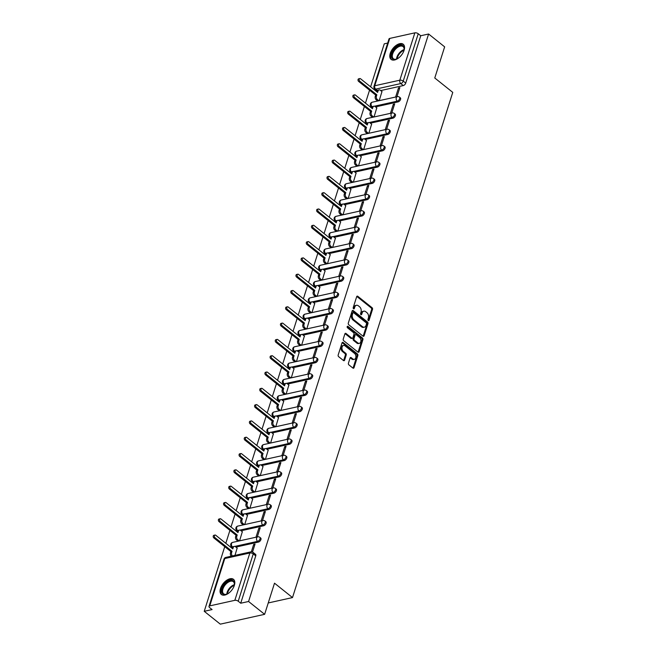 <?xml version="1.0" encoding="UTF-8"?>
<svg xmlns="http://www.w3.org/2000/svg" width="657" height="657" viewBox="0 0 657 657"><rect width="100%" height="100%" fill="white"/><g stroke="black" fill="none" stroke-linecap="round" stroke-linejoin="round"><path stroke-width="0.99" d="M368.273 320.534A0.854 0.583 77.5 0 0 369.062 320.263L372.519 309.357A1.224 0.838 77.5 0 0 372.051 307.698L357.794 296.299A1.224 0.838 77.5 0 0 356.677 296.693L353.22 307.591A0.854 0.583 77.5 0 0 354.328 308.478L354.78 307.065A3.909 2.669 77.5 0 1 356.464 305.283A3.909 2.669 77.5 0 1 358.352 305.809L359.543 306.762A3.909 2.669 77.5 0 1 361.03 312.075L360.586 313.479A0.854 0.583 77.5 0 0 361.695 314.366L362.138 312.962A3.909 2.669 77.5 0 1 363.83 311.172A3.909 2.669 77.5 0 1 365.719 311.705L366.902 312.65A3.909 2.669 77.5 0 1 368.396 317.963L367.953 319.376A0.854 0.583 77.5 0 0 368.273 320.534M404.088 50.293A9.699 5.404 -51.3 0 0 403.226 44.249A9.699 5.404 -51.3 0 0 396.245 45.317A9.699 5.404 -51.3 0 0 390.25 53.357A9.699 5.404 -51.3 0 0 391.112 59.401A9.699 5.404 -51.3 0 0 398.093 58.333A9.699 5.404 -51.3 0 0 404.088 50.293M234.352 585.379A9.699 5.404 -51.3 0 0 233.49 579.334A9.699 5.404 -51.3 0 0 226.509 580.402A9.699 5.404 -51.3 0 0 220.514 588.442A9.699 5.404 -51.3 0 0 221.368 594.486A9.699 5.404 -51.3 0 0 228.357 593.419A9.699 5.404 -51.3 0 0 234.352 585.379M348.432 363.214A1.224 0.838 77.5 0 0 348.9 364.873L352.899 368.068A1.224 0.838 77.5 0 0 354.016 367.674L357.86 355.577A1.224 0.838 77.5 0 0 357.392 353.909L343.135 342.511A1.224 0.838 77.5 0 0 342.018 342.905L338.174 355.01A1.224 0.838 77.5 0 0 338.642 356.669L343.471 360.529A1.224 0.838 77.5 0 0 344.597 360.143L346.239 354.961A1.224 0.838 77.5 0 0 345.771 353.302L343.373 351.388A3.269 2.234 77.5 0 1 341.952 347.996A3.269 2.234 77.5 0 1 343.537 345.451A3.269 2.234 77.5 0 1 345.114 345.894L354.501 353.4A3.269 2.234 77.5 0 1 355.922 356.792A3.269 2.234 77.5 0 1 354.337 359.338A3.269 2.234 77.5 0 1 352.76 358.886L351.191 357.638A1.224 0.838 77.5 0 0 350.074 358.032L348.432 363.214M428.594 34.008L444.649 46.852L434.77 77.994L452.763 92.382L292.505 597.574L274.511 583.186L264.631 614.328L248.576 601.492L428.594 34.008L420.743 35.749L418.238 33.745L403.226 81.09A2.488 1.388 128.7 0 1 400.786 83.57L375.697 89.13A2.488 1.388 128.7 0 1 374.802 88.982L377.093 90.822M363.017 336.17A1.224 0.838 77.5 0 0 364.134 335.776L367.977 323.671A1.224 0.838 77.5 0 0 367.509 322.012L353.252 310.613A1.224 0.838 77.5 0 0 352.136 310.999L348.3 323.104A1.224 0.838 77.5 0 0 348.768 324.763L363.017 336.17M362.919 339.62L359.075 351.725A1.224 0.838 77.5 0 1 357.958 352.119L343.701 340.72A1.224 0.838 77.5 0 1 343.241 339.061L344.884 333.879A1.224 0.838 77.5 0 1 346.001 333.485L351.782 338.109A1.224 0.838 77.5 0 0 352.899 337.714L353.983 334.282A1.224 0.838 77.5 0 0 353.523 332.623L347.504 327.81A0.854 0.583 77.5 0 1 347.955 326.373L362.45 337.961A1.224 0.838 77.5 0 1 362.919 339.62L362.032 339.817L358.188 351.922L359.075 351.725M264.631 614.328L220.3 624.15L204.237 611.306L224.751 546.649M387.696 43.066L384.255 43.83L370.622 86.814M369.554 90.165L365.448 103.124M364.389 106.467L360.274 119.426M359.215 122.769L355.1 135.728M354.041 139.07L349.935 152.03M348.875 155.372L344.761 168.332M343.701 171.674L339.587 184.642M338.527 187.984L334.413 200.943M333.354 204.286L329.247 217.245M328.188 220.588L324.073 233.547M323.014 236.89L318.9 249.849M317.84 253.191L313.726 266.151M312.666 269.493L308.56 282.461M307.501 285.803L303.386 298.763M302.327 302.105L298.212 315.064M297.153 318.407L293.047 331.366M291.979 334.709L287.873 347.668M286.813 351.01L282.699 363.97M281.639 367.312L277.525 380.28M276.466 383.622L272.359 396.582M271.3 399.924L267.185 412.883M266.126 416.226L262.012 429.185M260.952 432.528L256.838 445.487M255.778 448.83L251.672 461.789M250.613 465.131L246.498 478.099M245.439 481.441L241.324 494.401M240.265 497.743L236.15 510.703M235.091 514.045L230.985 527.004M229.925 530.347L225.811 543.306M248.576 601.492L240.725 603.225L238.228 601.229A2.488 1.174 -162.4 0 0 234.836 600.326L209.747 605.885A2.488 1.174 -162.4 0 0 208.992 606.427A2.488 1.174 -162.4 0 0 209.583 607.569L212.088 609.573L204.237 611.306M420.743 35.749L405.722 83.094A2.488 1.388 128.7 0 1 403.291 85.574L380.715 90.576M389.757 38.41L374.745 85.755A2.488 1.174 -162.4 0 0 373.989 86.289L389.001 38.944A2.488 1.174 17.6 0 1 389.757 38.41L414.854 32.85A2.488 1.174 17.6 0 1 418.238 33.745M391.769 113.045L394.668 103.905L393.338 104.2L394.331 104.989M374.038 116.971L376.781 107.863M386.603 129.347L389.502 120.206L388.172 120.502L389.158 121.29M368.864 133.272L371.616 124.165M381.43 145.649L384.329 136.508L382.998 136.804L383.984 137.592M363.691 149.574L366.442 140.475M376.256 161.951L379.155 152.81L377.824 153.106L378.81 153.894M358.525 165.876L361.268 156.777M371.082 178.252L373.981 169.112L372.65 169.407L373.644 170.196M353.351 182.186L356.094 173.078M365.916 194.554L368.815 185.422L367.485 185.717L368.47 186.506M348.177 198.488L350.928 189.38M360.742 210.864L363.641 201.724L362.311 202.019L363.296 202.808M343.011 214.79L345.754 205.682M355.568 227.166L358.467 218.025L357.137 218.321L358.122 219.11M337.838 231.092L340.581 221.984M350.403 243.468L353.302 234.327L351.971 234.623L352.957 235.411M332.664 247.393L335.407 238.294M345.229 259.77L348.128 250.629L346.797 250.925L347.783 251.713M327.49 263.703L330.241 254.596M340.055 276.071L342.954 266.939L341.624 267.227L342.609 268.015M322.324 280.005L325.067 270.898M334.881 292.381L337.78 283.241L336.45 283.537L337.435 284.325M317.15 296.307L319.893 287.199M329.715 308.683L332.614 299.543L331.284 299.838L332.27 300.627M311.976 312.609L314.728 303.501M324.542 324.985L327.441 315.845L326.11 316.14L327.096 316.929M306.803 328.911L309.554 319.811M319.368 341.287L322.267 332.146L320.936 332.442L321.922 333.23M301.637 345.212L304.38 336.113M314.194 357.589L317.093 348.448L315.762 348.744L316.756 349.532M296.463 361.522L299.206 352.415M309.028 373.89L311.927 364.758L310.597 365.046L311.582 365.834M291.289 377.824L294.04 368.717M303.854 390.201L306.753 381.06L305.423 381.356L306.408 382.144M286.115 394.126L288.866 385.018M298.68 406.502L301.579 397.362L300.249 397.657L301.235 398.446M280.95 410.428L283.693 401.32M293.507 422.804L296.406 413.664L295.075 413.959L296.069 414.748M275.776 426.73L278.519 417.63M288.341 439.106L291.24 429.965L289.909 430.261L290.895 431.049M270.602 443.032L273.353 433.932M283.167 455.408L286.066 446.267L284.736 446.563L285.721 447.351M265.436 459.342L268.179 450.234M277.993 471.71L280.892 462.577L279.562 462.865L280.547 463.661M260.262 475.643L263.005 466.536M272.827 488.02L275.726 478.879L274.396 479.175L275.382 479.963M255.088 491.945L257.831 482.838M267.654 504.321L270.553 495.181L269.222 495.477L270.208 496.265M249.915 508.247L252.666 499.139M262.48 520.623L265.379 511.483L264.048 511.778L265.034 512.567M244.749 524.549L247.492 515.449M257.306 536.925L260.205 527.785L258.874 528.08L259.86 528.869M239.575 540.851L242.318 531.751M252.518 552.02L255.039 544.086L253.709 544.382L254.694 545.17M234.968 555.387L237.152 548.053M258.48 542.066L257.593 541.352A2.488 1.388 128.7 0 0 259.753 539.512A2.488 1.388 128.7 0 0 259.811 537.319L260.698 538.034A2.488 1.388 -51.3 0 1 260.64 540.218A2.488 1.388 -51.3 0 1 258.48 542.066L235.912 547.067M263.654 525.764L262.767 525.05A2.488 1.388 128.7 0 0 264.927 523.21A2.488 1.388 128.7 0 0 264.985 521.017L265.871 521.724A2.488 1.388 -51.3 0 1 265.814 523.916A2.488 1.388 -51.3 0 1 263.654 525.764L241.086 530.757M268.828 509.454L267.941 508.748A2.488 1.388 128.7 0 0 270.093 506.908A2.488 1.388 128.7 0 0 270.15 504.716L271.045 505.422A2.488 1.388 -51.3 0 1 270.98 507.615A2.488 1.388 -51.3 0 1 268.828 509.454L246.252 514.456M273.994 493.152L273.107 492.446A2.488 1.388 128.7 0 0 275.267 490.598A2.488 1.388 128.7 0 0 275.324 488.414L276.211 489.12A2.488 1.388 -51.3 0 1 276.154 491.313A2.488 1.388 -51.3 0 1 273.994 493.152L251.426 498.154M279.168 476.851L278.281 476.144A2.488 1.388 128.7 0 0 280.44 474.297A2.488 1.388 128.7 0 0 280.498 472.112L281.385 472.818A2.488 1.388 -51.3 0 1 281.327 475.011A2.488 1.388 -51.3 0 1 279.168 476.851L256.6 481.852M284.341 460.549L283.454 459.834A2.488 1.388 128.7 0 0 285.614 457.995A2.488 1.388 128.7 0 0 285.672 455.802L286.559 456.516A2.488 1.388 -51.3 0 1 286.501 458.701A2.488 1.388 -51.3 0 1 284.341 460.549L261.773 465.55M289.515 444.247L288.62 443.532A2.488 1.388 128.7 0 0 290.78 441.693A2.488 1.388 128.7 0 0 290.837 439.5L291.724 440.215A2.488 1.388 -51.3 0 1 291.667 442.399A2.488 1.388 -51.3 0 1 289.515 444.247L266.939 449.24M294.681 427.945L293.794 427.231A2.488 1.388 128.7 0 0 295.954 425.391A2.488 1.388 128.7 0 0 296.011 423.198L296.898 423.905A2.488 1.388 -51.3 0 1 296.841 426.097A2.488 1.388 -51.3 0 1 294.681 427.945L272.113 432.938M299.855 411.635L298.968 410.929A2.488 1.388 128.7 0 0 301.128 409.089A2.488 1.388 128.7 0 0 301.185 406.897L302.072 407.603A2.488 1.388 -51.3 0 1 302.015 409.796A2.488 1.388 -51.3 0 1 299.855 411.635L277.287 416.637M305.029 395.333L304.142 394.627A2.488 1.388 128.7 0 0 306.302 392.779A2.488 1.388 128.7 0 0 306.359 390.595L307.246 391.301A2.488 1.388 -51.3 0 1 307.189 393.494A2.488 1.388 -51.3 0 1 305.029 395.333L282.461 400.335M310.194 379.032L309.307 378.325A2.488 1.388 128.7 0 0 311.467 376.477A2.488 1.388 128.7 0 0 311.525 374.285L312.412 374.999A2.488 1.388 -51.3 0 1 312.354 377.192A2.488 1.388 -51.3 0 1 310.194 379.032L287.626 384.033M315.368 362.73L314.481 362.015A2.488 1.388 128.7 0 0 316.641 360.176A2.488 1.388 128.7 0 0 316.699 357.983L317.586 358.697A2.488 1.388 -51.3 0 1 317.528 360.882A2.488 1.388 -51.3 0 1 315.368 362.73L292.8 367.731M320.542 346.428L319.655 345.713A2.488 1.388 128.7 0 0 321.815 343.874A2.488 1.388 128.7 0 0 321.873 341.681L322.759 342.396A2.488 1.388 -51.3 0 1 322.702 344.58A2.488 1.388 -51.3 0 1 320.542 346.428L297.974 351.421M325.716 330.118L324.829 329.412A2.488 1.388 128.7 0 0 326.981 327.572A2.488 1.388 128.7 0 0 327.046 325.379L327.933 326.086A2.488 1.388 -51.3 0 1 327.876 328.278A2.488 1.388 -51.3 0 1 325.716 330.118L303.14 335.119M330.882 313.816L329.995 313.11A2.488 1.388 128.7 0 0 332.155 311.262A2.488 1.388 128.7 0 0 332.212 309.077L333.099 309.784A2.488 1.388 -51.3 0 1 333.042 311.976A2.488 1.388 -51.3 0 1 330.882 313.816L308.314 318.817M336.055 297.514L335.169 296.808A2.488 1.388 128.7 0 0 337.328 294.96A2.488 1.388 128.7 0 0 337.386 292.776L338.273 293.482A2.488 1.388 -51.3 0 1 338.215 295.675A2.488 1.388 -51.3 0 1 336.055 297.514L313.488 302.516M341.229 281.212L340.342 280.506A2.488 1.388 128.7 0 0 342.502 278.658A2.488 1.388 128.7 0 0 342.56 276.466L343.447 277.18A2.488 1.388 -51.3 0 1 343.389 279.373A2.488 1.388 -51.3 0 1 341.229 281.212L318.661 286.214M346.403 264.911L345.516 264.196A2.488 1.388 128.7 0 0 347.668 262.357A2.488 1.388 128.7 0 0 347.725 260.164L348.621 260.878A2.488 1.388 -51.3 0 1 348.555 263.063A2.488 1.388 -51.3 0 1 346.403 264.911L323.827 269.912M351.569 248.609L350.682 247.894A2.488 1.388 128.7 0 0 352.842 246.055A2.488 1.388 128.7 0 0 352.899 243.862L353.786 244.576A2.488 1.388 -51.3 0 1 353.729 246.761A2.488 1.388 -51.3 0 1 351.569 248.609L329.001 253.602M356.743 232.299L355.856 231.593A2.488 1.388 128.7 0 0 358.016 229.753A2.488 1.388 128.7 0 0 358.073 227.56L358.96 228.266A2.488 1.388 -51.3 0 1 358.903 230.459A2.488 1.388 -51.3 0 1 356.743 232.299L334.175 237.3M361.917 215.997L361.03 215.291A2.488 1.388 128.7 0 0 363.19 213.443A2.488 1.388 128.7 0 0 363.247 211.258L364.134 211.965A2.488 1.388 -51.3 0 1 364.077 214.157A2.488 1.388 -51.3 0 1 361.917 215.997L339.349 220.998M367.091 199.695L366.195 198.989A2.488 1.388 128.7 0 0 368.355 197.141A2.488 1.388 128.7 0 0 368.413 194.957L369.3 195.663A2.488 1.388 -51.3 0 1 369.242 197.856A2.488 1.388 -51.3 0 1 367.091 199.695L344.514 204.697M372.256 183.393L371.369 182.679A2.488 1.388 128.7 0 0 373.529 180.839A2.488 1.388 128.7 0 0 373.587 178.647L374.474 179.361A2.488 1.388 -51.3 0 1 374.416 181.554A2.488 1.388 -51.3 0 1 372.256 183.393L349.688 188.395M377.43 167.092L376.543 166.377A2.488 1.388 128.7 0 0 378.703 164.537A2.488 1.388 128.7 0 0 378.76 162.345L379.647 163.059A2.488 1.388 -51.3 0 1 379.59 165.244A2.488 1.388 -51.3 0 1 377.43 167.092L354.862 172.093M382.604 150.79L381.717 150.075A2.488 1.388 128.7 0 0 383.877 148.236A2.488 1.388 128.7 0 0 383.934 146.043L384.821 146.749A2.488 1.388 -51.3 0 1 384.764 148.942A2.488 1.388 -51.3 0 1 382.604 150.79L360.036 155.783M387.778 134.48L386.883 133.773A2.488 1.388 128.7 0 0 389.043 131.934A2.488 1.388 128.7 0 0 389.1 129.741L389.987 130.447A2.488 1.388 -51.3 0 1 389.93 132.64A2.488 1.388 -51.3 0 1 387.778 134.48L365.202 139.481M392.943 118.178L392.057 117.472A2.488 1.388 128.7 0 0 394.216 115.624A2.488 1.388 128.7 0 0 394.274 113.439L395.161 114.146A2.488 1.388 -51.3 0 1 395.103 116.338A2.488 1.388 -51.3 0 1 392.943 118.178L370.376 123.179M398.117 101.876L397.23 101.17A2.488 1.388 128.7 0 0 399.39 99.322A2.488 1.388 128.7 0 0 399.448 97.137L400.335 97.844A2.488 1.388 -51.3 0 1 400.277 100.036A2.488 1.388 -51.3 0 1 398.117 101.876L375.549 106.877M292.505 597.574L268.245 602.954M396.943 96.735L399.842 87.603L398.512 87.89L399.497 88.687M379.212 100.669L381.955 91.561M398.512 87.89L395.613 97.031M240.725 603.225L255.745 555.888A2.488 1.388 -51.3 0 0 255.524 554.336L253.027 552.332A2.488 1.388 128.7 0 1 253.249 553.884L238.228 601.229M393.338 104.2L390.439 113.333M388.172 120.502L385.273 129.643M382.998 136.804L380.099 145.944M377.824 153.106L374.925 162.246M372.65 169.407L369.751 178.548M367.485 185.717L364.586 194.85M362.311 202.019L359.412 211.16M357.137 218.321L354.238 227.462M351.971 234.623L349.072 243.763M346.797 250.925L343.898 260.065M341.624 267.227L338.725 276.367M336.45 283.537L333.551 292.669M331.284 299.838L328.385 308.979M326.11 316.14L323.211 325.281M320.936 332.442L318.037 341.583M315.762 348.744L312.863 357.884M310.597 365.046L307.698 374.186M305.423 381.356L302.524 390.488M300.249 397.657L297.35 406.798M295.075 413.959L292.176 423.1M289.909 430.261L287.01 439.402M284.736 446.563L281.837 455.703M279.562 462.865L276.663 472.005M274.396 479.175L271.497 488.307M269.222 495.477L266.323 504.617M264.048 511.778L261.149 520.919M258.874 528.08L255.975 537.221M253.709 544.382L251.36 551.79M363.83 311.172L362.943 311.369A3.909 2.669 77.5 0 0 361.251 313.151L362.138 312.962M360.816 314.547L361.251 313.151M356.464 305.283L355.577 305.48A3.909 2.669 77.5 0 0 353.893 307.262L354.78 307.065M354.328 308.478L353.458 308.667L353.893 307.262M368.175 320.435L371.632 309.554A1.224 0.838 77.5 0 0 371.164 307.895L356.907 296.496A1.224 0.838 77.5 0 0 356.8 296.422M363.124 336.236A1.224 0.838 77.5 0 0 363.247 335.973L367.091 323.868A1.224 0.838 77.5 0 0 366.622 322.209L352.366 310.81A1.224 0.838 77.5 0 0 352.267 310.736M366.507 323.909A0.854 0.583 77.5 0 0 366.187 322.751L353.671 312.74A0.854 0.583 77.5 0 0 352.891 313.019L352.415 314.506A3.909 2.669 77.5 0 0 353.909 319.811L362.467 326.652A3.909 2.669 77.5 0 0 364.348 327.186A3.909 2.669 77.5 0 0 366.039 325.396L366.507 323.909M353.261 312.625L352.374 312.822A0.854 0.583 77.5 0 0 352.004 313.217L352.891 313.019M364.348 327.186L363.461 327.383A3.909 2.669 77.5 0 1 361.58 326.849L353.023 320.008A3.909 2.669 77.5 0 1 351.528 314.703L352.004 313.217M352.366 338.273L351.487 338.47A1.224 0.838 77.5 0 1 350.895 338.306L345.114 333.682A1.224 0.838 77.5 0 0 345.007 333.608M347.175 326.652L361.564 338.158L362.45 337.961M357.778 342.905A3.269 2.234 77.5 0 0 359.354 343.348A3.269 2.234 77.5 0 0 360.939 340.811A3.269 2.234 77.5 0 0 359.519 337.419L356.217 334.774A1.224 0.838 77.5 0 0 355.1 335.169L354.008 338.601A1.224 0.838 77.5 0 0 354.476 340.26L357.778 342.905L356.891 343.102A3.269 2.234 77.5 0 0 358.467 343.545L359.354 343.348M355.626 334.61L354.739 334.807A1.224 0.838 77.5 0 0 354.213 335.366L355.1 335.169M356.891 343.102L353.589 340.457A1.224 0.838 77.5 0 1 353.121 338.798L354.213 335.366M362.032 339.817A1.224 0.838 77.5 0 0 361.564 338.158M354.337 359.338L353.45 359.535A3.269 2.234 77.5 0 1 351.873 359.083L350.304 357.835A1.224 0.838 77.5 0 0 350.206 357.761M343.537 345.451L342.65 345.648A3.269 2.234 77.5 0 0 341.065 348.194A3.269 2.234 77.5 0 0 342.486 351.577L343.373 351.388M343.578 360.603A1.224 0.838 77.5 0 0 343.71 360.34L345.352 355.158A1.224 0.838 77.5 0 0 344.884 353.499L342.486 351.577M353.006 368.142A1.224 0.838 77.5 0 0 353.129 367.871L356.973 355.766A1.224 0.838 77.5 0 0 356.505 354.107L342.248 342.708A1.224 0.838 77.5 0 0 342.141 342.634M377.701 100.997L376.206 99.798A2.488 1.7 -102.5 0 1 375.254 96.423L375.689 95.06L376.839 94.805L376.412 96.168A2.488 1.7 77.5 0 0 377.356 99.544L378.859 100.743M382.07 91.651L380.313 90.247A2.488 1.7 77.5 0 0 379.105 89.902A2.488 1.7 77.5 0 0 378.03 91.044L377.603 92.407L360.537 78.758A1.429 0.977 77.5 0 0 359.847 78.561A1.429 0.977 77.5 0 0 359.149 79.678A1.429 0.977 77.5 0 0 359.773 81.156L376.839 94.805M375.689 95.06L358.623 81.411A1.429 0.977 -102.5 0 1 357.999 79.932A1.429 0.977 -102.5 0 1 358.697 78.815L359.847 78.561M376.748 91.717L376.88 91.298A2.488 1.7 -102.5 0 1 377.956 90.165L379.105 89.902M372.535 117.307L371.033 116.108A2.488 1.7 -102.5 0 1 370.08 112.725L370.515 111.362L371.665 111.107L371.238 112.47A2.488 1.7 77.5 0 0 372.19 115.846L373.685 117.045M376.896 107.953L375.139 106.549A2.488 1.7 77.5 0 0 373.94 106.212A2.488 1.7 77.5 0 0 372.864 107.346L372.429 108.709L355.363 95.06A1.429 0.977 77.5 0 0 354.673 94.863A1.429 0.977 77.5 0 0 353.983 95.979A1.429 0.977 77.5 0 0 354.599 97.466L371.665 111.107M370.515 111.362L353.45 97.721A1.429 0.977 -102.5 0 1 352.825 96.234A1.429 0.977 -102.5 0 1 353.523 95.117L354.673 94.863M371.575 108.019L371.706 107.6A2.488 1.7 -102.5 0 1 372.782 106.467L373.94 106.212M367.362 133.609L365.859 132.41A2.488 1.7 -102.5 0 1 364.914 129.027L365.341 127.672L366.499 127.417L366.064 128.772A2.488 1.7 77.5 0 0 367.017 132.156L368.511 133.355M371.722 124.255L369.965 122.851A2.488 1.7 77.5 0 0 368.766 122.514A2.488 1.7 77.5 0 0 367.69 123.647L367.255 125.011L350.197 111.362A1.429 0.977 77.5 0 0 349.499 111.164A1.429 0.977 77.5 0 0 348.81 112.281A1.429 0.977 77.5 0 0 349.434 113.768L366.499 127.417M365.341 127.672L348.276 114.022A1.429 0.977 -102.5 0 1 347.66 112.536A1.429 0.977 -102.5 0 1 348.35 111.419L349.499 111.164M366.401 124.329L366.54 123.91A2.488 1.7 -102.5 0 1 367.608 122.769L368.766 122.514M398.282 58.202A8.393 4.673 128.7 0 1 396.368 59.171A8.393 4.673 128.7 0 1 392.886 59.114A8.393 4.673 128.7 0 1 393.748 49.965A8.393 4.673 128.7 0 1 402.749 45.571A8.393 4.673 128.7 0 1 404.154 49.439A8.393 4.673 128.7 0 1 403.628 51.509M404.112 49.71A7.777 4.328 -51.3 0 0 403.078 46.598A7.777 4.328 -51.3 0 0 402.782 46.401A7.777 4.328 -51.3 0 0 394.643 50.211A7.777 4.328 -51.3 0 0 393.362 58.736A7.777 4.328 -51.3 0 0 393.65 58.941A7.777 4.328 -51.3 0 0 396.631 59.064M403.685 44.701A9.641 5.371 -51.3 0 0 403.472 44.569A9.641 5.371 -51.3 0 0 393.486 49.168A9.641 5.371 -51.3 0 0 391.654 59.754M228.537 593.279A8.393 4.673 128.7 0 1 226.632 594.248A8.393 4.673 128.7 0 1 223.15 594.199A8.393 4.673 128.7 0 1 224.012 585.042A8.393 4.673 128.7 0 1 233.005 580.657A8.393 4.673 128.7 0 1 234.418 584.516A8.393 4.673 128.7 0 1 233.892 586.594M234.377 584.796A7.777 4.328 -51.3 0 0 233.334 581.675A7.777 4.328 -51.3 0 0 233.046 581.478A7.777 4.328 -51.3 0 0 224.908 585.288A7.777 4.328 -51.3 0 0 223.626 593.821A7.777 4.328 -51.3 0 0 223.914 594.018A7.777 4.328 -51.3 0 0 226.895 594.15M233.949 579.786A9.641 5.371 -51.3 0 0 233.736 579.646A9.641 5.371 -51.3 0 0 223.75 584.245A9.641 5.371 -51.3 0 0 221.91 594.831M362.188 149.911L360.693 148.712A2.488 1.7 -102.5 0 1 359.74 145.328L360.167 143.973L361.325 143.719L360.89 145.074A2.488 1.7 77.5 0 0 361.843 148.457L363.346 149.656M366.557 140.565L364.791 139.153A2.488 1.7 77.5 0 0 363.592 138.816A2.488 1.7 77.5 0 0 362.516 139.957L362.089 141.312L345.024 127.663A1.429 0.977 77.5 0 0 344.334 127.474A1.429 0.977 77.5 0 0 343.636 128.583A1.429 0.977 77.5 0 0 344.26 130.07L361.325 143.719M360.167 143.973L343.11 130.324A1.429 0.977 -102.5 0 1 342.486 128.838A1.429 0.977 -102.5 0 1 343.176 127.729L344.334 127.474M361.235 140.631L361.366 140.212A2.488 1.7 -102.5 0 1 362.442 139.07L363.592 138.816M357.022 166.213L355.519 165.014A2.488 1.7 -102.5 0 1 354.566 161.63L355.002 160.275L356.151 160.021L355.724 161.376A2.488 1.7 77.5 0 0 356.669 164.759L358.172 165.958M361.383 156.867L359.625 155.454A2.488 1.7 77.5 0 0 358.418 155.118A2.488 1.7 77.5 0 0 357.342 156.259L356.915 157.614L339.85 143.965A1.429 0.977 77.5 0 0 339.16 143.776A1.429 0.977 77.5 0 0 338.47 144.885A1.429 0.977 77.5 0 0 339.086 146.371L356.151 160.021M355.002 160.275L337.936 146.626A1.429 0.977 -102.5 0 1 337.312 145.14A1.429 0.977 -102.5 0 1 338.01 144.031L339.16 143.776M356.061 156.933L356.193 156.514A2.488 1.7 -102.5 0 1 357.268 155.372L358.418 155.118M351.848 182.515L350.345 181.316A2.488 1.7 -102.5 0 1 349.401 177.94L349.828 176.577L350.978 176.322L350.551 177.686A2.488 1.7 77.5 0 0 351.503 181.061L352.998 182.26M356.209 173.169L354.452 171.764A2.488 1.7 77.5 0 0 353.252 171.42A2.488 1.7 77.5 0 0 352.177 172.561L351.741 173.916L334.676 160.275A1.429 0.977 77.5 0 0 333.986 160.078A1.429 0.977 77.5 0 0 333.296 161.195A1.429 0.977 77.5 0 0 333.912 162.673L350.978 176.322M349.828 176.577L332.762 162.928A1.429 0.977 -102.5 0 1 332.138 161.45A1.429 0.977 -102.5 0 1 332.836 160.333L333.986 160.078M350.887 173.234L351.019 172.816A2.488 1.7 -102.5 0 1 352.095 171.674L353.252 171.42M346.674 198.816L345.18 197.617A2.488 1.7 -102.5 0 1 344.227 194.242L344.654 192.879L345.812 192.624L345.377 193.987A2.488 1.7 77.5 0 0 346.329 197.363L347.824 198.562M351.035 189.471L349.278 188.066A2.488 1.7 77.5 0 0 348.079 187.73A2.488 1.7 77.5 0 0 347.003 188.863L346.567 190.226L329.51 176.577A1.429 0.977 77.5 0 0 328.812 176.38A1.429 0.977 77.5 0 0 328.122 177.497A1.429 0.977 77.5 0 0 328.746 178.975L345.812 192.624M344.654 192.879L327.588 179.238A1.429 0.977 -102.5 0 1 326.972 177.751A1.429 0.977 -102.5 0 1 327.662 176.634L328.812 176.38M345.713 189.536L345.853 189.117A2.488 1.7 -102.5 0 1 346.929 187.984L348.079 187.73M341.5 215.126L340.006 213.927A2.488 1.7 -102.5 0 1 339.053 210.544L339.488 209.189L340.638 208.926L340.203 210.289A2.488 1.7 77.5 0 0 341.155 213.673L342.658 214.864M345.869 205.772L344.104 204.368A2.488 1.7 77.5 0 0 342.905 204.031A2.488 1.7 77.5 0 0 341.829 205.165L341.402 206.528L324.336 192.879A1.429 0.977 77.5 0 0 323.646 192.682A1.429 0.977 77.5 0 0 322.948 193.799A1.429 0.977 77.5 0 0 323.572 195.285L340.638 208.926M339.488 209.189L322.423 195.54A1.429 0.977 -102.5 0 1 321.799 194.053A1.429 0.977 -102.5 0 1 322.488 192.936L323.646 192.682M340.548 205.838L340.679 205.419A2.488 1.7 -102.5 0 1 341.755 204.286L342.905 204.031M336.335 231.428L334.832 230.229A2.488 1.7 -102.5 0 1 333.879 226.846L334.314 225.491L335.464 225.236L335.037 226.591A2.488 1.7 77.5 0 0 335.982 229.975L337.484 231.174M340.696 222.082L338.938 220.67A2.488 1.7 77.5 0 0 337.731 220.333A2.488 1.7 77.5 0 0 336.655 221.466L336.228 222.83L319.162 209.181A1.429 0.977 77.5 0 0 318.473 208.983A1.429 0.977 77.5 0 0 317.783 210.1A1.429 0.977 77.5 0 0 318.399 211.587L335.464 225.236M334.314 225.491L317.249 211.841A1.429 0.977 -102.5 0 1 316.625 210.355A1.429 0.977 -102.5 0 1 317.323 209.238L318.473 208.983M335.374 222.148L335.505 221.729A2.488 1.7 -102.5 0 1 336.581 220.588L337.731 220.333M331.161 247.73L329.658 246.531A2.488 1.7 -102.5 0 1 328.714 243.147L329.141 241.792L330.29 241.538L329.863 242.893A2.488 1.7 77.5 0 0 330.816 246.276L332.311 247.475M335.522 238.384L333.764 236.972A2.488 1.7 77.5 0 0 332.565 236.635A2.488 1.7 77.5 0 0 331.489 237.777L331.054 239.132L313.989 225.482A1.429 0.977 77.5 0 0 313.299 225.294A1.429 0.977 77.5 0 0 312.609 226.402A1.429 0.977 77.5 0 0 313.233 227.889L330.29 241.538M329.141 241.792L312.075 228.143A1.429 0.977 -102.5 0 1 311.459 226.657A1.429 0.977 -102.5 0 1 312.149 225.548L313.299 225.294M330.2 238.45L330.331 238.031A2.488 1.7 -102.5 0 1 331.407 236.89L332.565 236.635M325.987 264.032L324.492 262.833A2.488 1.7 -102.5 0 1 323.54 259.449L323.967 258.094L325.125 257.84L324.689 259.195A2.488 1.7 77.5 0 0 325.642 262.578L327.137 263.777M330.356 254.686L328.59 253.273A2.488 1.7 77.5 0 0 327.391 252.937A2.488 1.7 77.5 0 0 326.315 254.078L325.888 255.433L308.823 241.784A1.429 0.977 77.5 0 0 308.133 241.595A1.429 0.977 77.5 0 0 307.435 242.704A1.429 0.977 77.5 0 0 308.059 244.19L325.125 257.84M323.967 258.094L306.901 244.445A1.429 0.977 -102.5 0 1 306.285 242.959A1.429 0.977 -102.5 0 1 306.975 241.85L308.133 241.595M325.026 254.752L325.166 254.333A2.488 1.7 -102.5 0 1 326.242 253.191L327.391 252.937M320.813 280.334L319.318 279.135A2.488 1.7 -102.5 0 1 318.366 275.759L318.801 274.396L319.951 274.141L319.516 275.505A2.488 1.7 77.5 0 0 320.468 278.88L321.971 280.079M325.182 270.988L323.416 269.584A2.488 1.7 77.5 0 0 322.217 269.239A2.488 1.7 77.5 0 0 321.142 270.38L320.715 271.735L303.649 258.094A1.429 0.977 77.5 0 0 302.959 257.897A1.429 0.977 77.5 0 0 302.261 259.014A1.429 0.977 77.5 0 0 302.885 260.492L319.951 274.141M318.801 274.396L301.735 260.747A1.429 0.977 -102.5 0 1 301.111 259.269A1.429 0.977 -102.5 0 1 301.801 258.152L302.959 257.897M319.86 271.054L319.992 270.635A2.488 1.7 -102.5 0 1 321.068 269.493L322.217 269.239M315.647 296.635L314.145 295.436A2.488 1.7 -102.5 0 1 313.192 292.061L313.627 290.698L314.777 290.443L314.35 291.807A2.488 1.7 77.5 0 0 315.294 295.182L316.797 296.381M320.008 287.29L318.251 285.885A2.488 1.7 77.5 0 0 317.052 285.549A2.488 1.7 77.5 0 0 315.976 286.682L315.541 288.045L298.475 274.396A1.429 0.977 77.5 0 0 297.785 274.199A1.429 0.977 77.5 0 0 297.095 275.316A1.429 0.977 77.5 0 0 297.711 276.794L314.777 290.443M313.627 290.698L296.562 277.057A1.429 0.977 -102.5 0 1 295.937 275.57A1.429 0.977 -102.5 0 1 296.635 274.454L297.785 274.199M314.687 287.355L314.818 286.937A2.488 1.7 -102.5 0 1 315.894 285.803L317.052 285.549M310.474 312.946L308.971 311.747A2.488 1.7 -102.5 0 1 308.026 308.363L308.453 307.008L309.603 306.745L309.176 308.108A2.488 1.7 77.5 0 0 310.129 311.492L311.623 312.691M314.834 303.591L313.077 302.187A2.488 1.7 77.5 0 0 311.878 301.85A2.488 1.7 77.5 0 0 310.802 302.984L310.367 304.347L293.301 290.698A1.429 0.977 77.5 0 0 292.611 290.501A1.429 0.977 77.5 0 0 291.922 291.618A1.429 0.977 77.5 0 0 292.546 293.104L309.603 306.745M308.453 307.008L291.388 293.359A1.429 0.977 -102.5 0 1 290.772 291.872A1.429 0.977 -102.5 0 1 291.462 290.755L292.611 290.501M309.513 303.665L309.644 303.238A2.488 1.7 -102.5 0 1 310.72 302.105L311.878 301.85M305.3 329.247L303.805 328.048A2.488 1.7 -102.5 0 1 302.852 324.665L303.279 323.31L304.437 323.055L304.002 324.41A2.488 1.7 77.5 0 0 304.955 327.794L306.458 328.993M309.669 319.902L307.903 318.489A2.488 1.7 77.5 0 0 306.704 318.152A2.488 1.7 77.5 0 0 305.628 319.294L305.201 320.649L288.136 307A1.429 0.977 77.5 0 0 287.446 306.803A1.429 0.977 77.5 0 0 286.748 307.919A1.429 0.977 77.5 0 0 287.372 309.406L304.437 323.055M303.279 323.31L286.214 309.661A1.429 0.977 -102.5 0 1 285.598 308.174A1.429 0.977 -102.5 0 1 286.288 307.065L287.446 306.803M304.339 319.967L304.478 319.548A2.488 1.7 -102.5 0 1 305.554 318.407L306.704 318.152M300.126 345.549L298.631 344.35A2.488 1.7 -102.5 0 1 297.678 340.967L298.114 339.612L299.264 339.357L298.836 340.712A2.488 1.7 77.5 0 0 299.781 344.096L301.284 345.295M304.495 336.203L302.737 334.791A2.488 1.7 77.5 0 0 301.53 334.454A2.488 1.7 77.5 0 0 300.454 335.596L300.027 336.951L282.962 323.301A1.429 0.977 77.5 0 0 282.272 323.113A1.429 0.977 77.5 0 0 281.574 324.221A1.429 0.977 77.5 0 0 282.198 325.708L299.264 339.357M298.114 339.612L281.048 325.962A1.429 0.977 -102.5 0 1 280.424 324.476A1.429 0.977 -102.5 0 1 281.122 323.367L282.272 323.113M299.173 336.269L299.305 335.85A2.488 1.7 -102.5 0 1 300.38 334.709L301.53 334.454M294.96 361.851L293.457 360.652A2.488 1.7 -102.5 0 1 292.505 357.277L292.94 355.913L294.09 355.659L293.663 357.014A2.488 1.7 77.5 0 0 294.615 360.397L296.11 361.596M299.321 352.505L297.564 351.093A2.488 1.7 77.5 0 0 296.364 350.756A2.488 1.7 77.5 0 0 295.289 351.897L294.853 353.252L277.788 339.603A1.429 0.977 77.5 0 0 277.098 339.414A1.429 0.977 77.5 0 0 276.408 340.523A1.429 0.977 77.5 0 0 277.024 342.01L294.09 355.659M292.94 355.913L275.874 342.264A1.429 0.977 -102.5 0 1 275.25 340.778A1.429 0.977 -102.5 0 1 275.948 339.669L277.098 339.414M293.999 352.571L294.131 352.152A2.488 1.7 -102.5 0 1 295.207 351.01L296.364 350.756M289.786 378.153L288.283 376.954A2.488 1.7 -102.5 0 1 287.339 373.578L287.766 372.215L288.924 371.961L288.489 373.324A2.488 1.7 77.5 0 0 289.441 376.699L290.936 377.898M294.147 368.807L292.39 367.403A2.488 1.7 77.5 0 0 291.191 367.058A2.488 1.7 77.5 0 0 290.115 368.199L289.68 369.554L272.614 355.913A1.429 0.977 77.5 0 0 271.924 355.716A1.429 0.977 77.5 0 0 271.234 356.833A1.429 0.977 77.5 0 0 271.858 358.311L288.924 371.961M287.766 372.215L270.7 358.566A1.429 0.977 -102.5 0 1 270.084 357.088A1.429 0.977 -102.5 0 1 270.774 355.971L271.924 355.716M288.825 368.873L288.957 368.454A2.488 1.7 -102.5 0 1 290.033 367.32L291.191 367.058M284.612 394.455L283.118 393.264A2.488 1.7 -102.5 0 1 282.165 389.88L282.592 388.517L283.75 388.262L283.315 389.626A2.488 1.7 77.5 0 0 284.267 393.001L285.77 394.2M288.981 385.109L287.216 383.704A2.488 1.7 77.5 0 0 286.017 383.368A2.488 1.7 77.5 0 0 284.941 384.501L284.514 385.864L267.448 372.215A1.429 0.977 77.5 0 0 266.758 372.018A1.429 0.977 77.5 0 0 266.06 373.135A1.429 0.977 77.5 0 0 266.685 374.621L283.75 388.262M282.592 388.517L265.535 374.876A1.429 0.977 -102.5 0 1 264.911 373.39A1.429 0.977 -102.5 0 1 265.6 372.273L266.758 372.018M283.66 385.174L283.791 384.756A2.488 1.7 -102.5 0 1 284.867 383.622L286.017 383.368M279.447 410.765L277.944 409.566A2.488 1.7 -102.5 0 1 276.991 406.182L277.426 404.827L278.576 404.564L278.149 405.927A2.488 1.7 77.5 0 0 279.094 409.311L280.596 410.51M283.808 401.411L282.05 400.006A2.488 1.7 77.5 0 0 280.843 399.67A2.488 1.7 77.5 0 0 279.767 400.803L279.34 402.166L262.274 388.517A1.429 0.977 77.5 0 0 261.585 388.32A1.429 0.977 77.5 0 0 260.895 389.437A1.429 0.977 77.5 0 0 261.511 390.923L278.576 404.564M277.426 404.827L260.361 391.178A1.429 0.977 -102.5 0 1 259.737 389.691A1.429 0.977 -102.5 0 1 260.435 388.574L261.585 388.32M278.486 401.484L278.617 401.057A2.488 1.7 -102.5 0 1 279.693 399.924L280.843 399.67M274.273 427.066L272.77 425.867A2.488 1.7 -102.5 0 1 271.817 422.484L272.253 421.129L273.402 420.874L272.975 422.229A2.488 1.7 77.5 0 0 273.928 425.613L275.423 426.812M278.634 417.721L276.876 416.308A2.488 1.7 77.5 0 0 275.677 415.971A2.488 1.7 77.5 0 0 274.601 417.113L274.166 418.468L257.101 404.819A1.429 0.977 77.5 0 0 256.411 404.622A1.429 0.977 77.5 0 0 255.721 405.739A1.429 0.977 77.5 0 0 256.337 407.225L273.402 420.874M272.253 421.129L255.187 407.48A1.429 0.977 -102.5 0 1 254.563 405.993A1.429 0.977 -102.5 0 1 255.261 404.884L256.411 404.622M273.312 417.786L273.443 417.367A2.488 1.7 -102.5 0 1 274.519 416.226L275.677 415.971M269.099 443.368L267.604 442.169A2.488 1.7 -102.5 0 1 266.652 438.786L267.079 437.431L268.237 437.176L267.801 438.531A2.488 1.7 77.5 0 0 268.754 441.915L270.249 443.114M273.46 434.022L271.702 432.61A2.488 1.7 77.5 0 0 270.503 432.273A2.488 1.7 77.5 0 0 269.427 433.415L268.992 434.77L251.935 421.121A1.429 0.977 77.5 0 0 251.237 420.932A1.429 0.977 77.5 0 0 250.547 422.04A1.429 0.977 77.5 0 0 251.171 423.527L268.237 437.176M267.079 437.431L250.013 423.781A1.429 0.977 -102.5 0 1 249.397 422.295A1.429 0.977 -102.5 0 1 250.087 421.186L251.237 420.932M268.138 434.088L268.278 433.669A2.488 1.7 -102.5 0 1 269.354 432.528L270.503 432.273M263.925 459.67L262.43 458.471A2.488 1.7 -102.5 0 1 261.478 455.096L261.913 453.732L263.063 453.478L262.628 454.833A2.488 1.7 77.5 0 0 263.58 458.216L265.083 459.415M268.294 450.324L266.528 448.92A2.488 1.7 77.5 0 0 265.329 448.575A2.488 1.7 77.5 0 0 264.254 449.717L263.827 451.072L246.761 437.431A1.429 0.977 77.5 0 0 246.071 437.233A1.429 0.977 77.5 0 0 245.373 438.342A1.429 0.977 77.5 0 0 245.997 439.829L263.063 453.478M261.913 453.732L244.847 440.083A1.429 0.977 -102.5 0 1 244.223 438.605A1.429 0.977 -102.5 0 1 244.913 437.488L246.071 437.233M262.972 450.39L263.104 449.971A2.488 1.7 -102.5 0 1 264.18 448.83L265.329 448.575M258.759 475.972L257.257 474.773A2.488 1.7 -102.5 0 1 256.304 471.398L256.739 470.034L257.889 469.78L257.462 471.143A2.488 1.7 77.5 0 0 258.406 474.518L259.909 475.717M263.12 466.626L261.363 465.222A2.488 1.7 77.5 0 0 260.156 464.877A2.488 1.7 77.5 0 0 259.08 466.018L258.653 467.382L241.587 453.732A1.429 0.977 77.5 0 0 240.897 453.535A1.429 0.977 77.5 0 0 240.207 454.652A1.429 0.977 77.5 0 0 240.823 456.13L257.889 469.78M256.739 470.034L239.674 456.385A1.429 0.977 -102.5 0 1 239.049 454.907A1.429 0.977 -102.5 0 1 239.748 453.79L240.897 453.535M257.799 466.692L257.93 466.273A2.488 1.7 -102.5 0 1 259.006 465.14L260.156 464.877M253.586 492.282L252.083 491.083A2.488 1.7 -102.5 0 1 251.138 487.699L251.565 486.336L252.715 486.081L252.288 487.445A2.488 1.7 77.5 0 0 253.241 490.82L254.735 492.019M257.946 482.928L256.189 481.524A2.488 1.7 77.5 0 0 254.99 481.187A2.488 1.7 77.5 0 0 253.914 482.32L253.479 483.683L236.413 470.034A1.429 0.977 77.5 0 0 235.723 469.837A1.429 0.977 77.5 0 0 235.034 470.954A1.429 0.977 77.5 0 0 235.658 472.44L252.715 486.081M251.565 486.336L234.5 472.695A1.429 0.977 -102.5 0 1 233.884 471.209A1.429 0.977 -102.5 0 1 234.574 470.092L235.723 469.837M252.625 482.994L252.756 482.575A2.488 1.7 -102.5 0 1 253.832 481.441L254.99 481.187M248.412 508.584L246.917 507.385A2.488 1.7 -102.5 0 1 245.964 504.001L246.391 502.646L247.549 502.391L247.114 503.747A2.488 1.7 77.5 0 0 248.067 507.13L249.561 508.329M252.781 499.23L251.015 497.825A2.488 1.7 77.5 0 0 249.816 497.489A2.488 1.7 77.5 0 0 248.74 498.622L248.313 499.985L231.248 486.336A1.429 0.977 77.5 0 0 230.558 486.139A1.429 0.977 77.5 0 0 229.86 487.256A1.429 0.977 77.5 0 0 230.484 488.742L247.549 502.391M246.391 502.646L229.326 488.997A1.429 0.977 -102.5 0 1 228.71 487.51A1.429 0.977 -102.5 0 1 229.4 486.394L230.558 486.139M247.451 499.304L247.59 498.885A2.488 1.7 -102.5 0 1 248.666 497.743L249.816 497.489M243.238 524.886L241.743 523.686A2.488 1.7 -102.5 0 1 240.791 520.303L241.226 518.948L242.376 518.693L241.94 520.048A2.488 1.7 77.5 0 0 242.893 523.432L244.396 524.631M247.607 515.54L245.841 514.127A2.488 1.7 77.5 0 0 244.642 513.79A2.488 1.7 77.5 0 0 243.566 514.932L243.139 516.287L226.074 502.638A1.429 0.977 77.5 0 0 225.384 502.441A1.429 0.977 77.5 0 0 224.686 503.558A1.429 0.977 77.5 0 0 225.31 505.044L242.376 518.693M241.226 518.948L224.16 505.299A1.429 0.977 -102.5 0 1 223.536 503.812A1.429 0.977 -102.5 0 1 224.226 502.704L225.384 502.441M242.285 515.605L242.417 515.187A2.488 1.7 -102.5 0 1 243.492 514.045L244.642 513.79M238.072 541.187L236.569 539.988A2.488 1.7 -102.5 0 1 235.617 536.605L236.052 535.25L237.202 534.995L236.775 536.35A2.488 1.7 77.5 0 0 237.719 539.734L239.222 540.933M242.433 531.841L240.676 530.429A2.488 1.7 77.5 0 0 239.468 530.092A2.488 1.7 77.5 0 0 238.401 531.234L237.965 532.589L220.9 518.94A1.429 0.977 77.5 0 0 220.21 518.751A1.429 0.977 77.5 0 0 219.52 519.859A1.429 0.977 77.5 0 0 220.136 521.346L237.202 534.995M236.052 535.25L218.986 521.601A1.429 0.977 -102.5 0 1 218.362 520.114A1.429 0.977 -102.5 0 1 219.06 519.005L220.21 518.751M237.111 531.907L237.243 531.488A2.488 1.7 -102.5 0 1 238.319 530.347L239.468 530.092M231.289 556.2A2.488 1.7 -102.5 0 1 230.451 552.915L230.878 551.552L232.028 551.297L231.601 552.652A2.488 1.7 77.5 0 0 232.447 555.945M237.259 548.143L235.502 546.739A2.488 1.7 77.5 0 0 234.303 546.394A2.488 1.7 77.5 0 0 233.227 547.536L232.792 548.891L215.726 535.25A1.429 0.977 77.5 0 0 215.036 535.053A1.429 0.977 77.5 0 0 214.346 536.161A1.429 0.977 77.5 0 0 214.97 537.648L232.028 551.297M230.878 551.552L213.812 537.902A1.429 0.977 -102.5 0 1 213.197 536.424A1.429 0.977 -102.5 0 1 213.886 535.307L215.036 535.053M231.937 548.209L232.069 547.79A2.488 1.7 -102.5 0 1 233.145 546.649L234.303 546.394M368.191 320.452L369.062 320.263M360.824 314.563L361.695 314.366M234.836 600.326L249.857 552.989L224.768 558.549L209.747 605.885M403.291 85.574L400.786 83.57A2.488 1.7 77.5 0 1 399.834 80.195L414.854 32.85M377.373 90.477L375.697 89.13A2.488 1.7 77.5 0 1 374.745 85.755L399.834 80.195A2.488 1.174 17.6 0 1 403.226 81.09L405.722 83.094M259.811 537.319A2.488 2.488 0 0 0 257.716 536.835A2.488 1.7 -102.5 0 0 256.641 537.976A2.488 1.7 -102.5 0 0 257.593 541.352L234.82 546.402M232.677 546.87L232.496 546.911A2.488 1.388 128.7 0 1 231.609 546.764L232.291 547.306M232.57 546.969L232.496 546.911A2.488 1.7 -102.5 0 1 231.551 543.536A2.488 1.7 77.5 0 1 232.627 542.395A2.488 2.488 0 0 0 231.609 546.764M264.985 521.017A2.488 2.488 0 0 0 262.89 520.533A2.488 1.7 -102.5 0 0 261.815 521.666A2.488 1.7 -102.5 0 0 262.767 525.05L239.994 530.092M237.85 530.569L237.67 530.61A2.488 1.388 128.7 0 1 236.783 530.462L237.464 531.004M237.735 530.659L237.67 530.61A2.488 1.7 -102.5 0 1 236.717 527.226A2.488 1.7 77.5 0 1 237.793 526.093A2.488 2.488 0 0 0 236.783 530.462M270.15 504.716A2.488 2.488 0 0 0 268.064 504.231A2.488 1.7 -102.5 0 0 266.988 505.364A2.488 1.7 -102.5 0 0 267.941 508.748L245.168 513.79M243.016 514.267L242.844 514.308A2.488 1.388 128.7 0 1 241.948 514.16L242.63 514.702M242.909 514.357L242.844 514.308A2.488 1.7 -102.5 0 1 241.891 510.924A2.488 1.7 77.5 0 1 242.967 509.791A2.488 2.488 0 0 0 241.948 514.16M275.324 488.414A2.488 2.488 0 0 0 273.238 487.929A2.488 1.7 -102.5 0 0 272.162 489.063A2.488 1.7 -102.5 0 0 273.107 492.446L250.342 497.489M248.19 497.965L248.018 498.006A2.488 1.388 128.7 0 1 247.122 497.858L247.804 498.4M248.083 498.055L248.018 498.006A2.488 1.7 -102.5 0 1 247.065 494.622A2.488 1.7 77.5 0 1 248.141 493.481A2.488 2.488 0 0 0 247.122 497.858M280.498 472.112A2.488 2.488 0 0 0 278.404 471.619A2.488 1.7 -102.5 0 0 277.328 472.761A2.488 1.7 -102.5 0 0 278.281 476.144L255.507 481.187M253.364 481.663L253.183 481.696A2.488 1.388 128.7 0 1 252.296 481.556L252.978 482.098M253.257 481.753L253.183 481.696A2.488 1.7 -102.5 0 1 252.239 478.321A2.488 1.7 77.5 0 1 253.315 477.179A2.488 2.488 0 0 0 252.296 481.556M285.672 455.802A2.488 2.488 0 0 0 283.578 455.317A2.488 1.7 -102.5 0 0 282.502 456.459A2.488 1.7 -102.5 0 0 283.454 459.834L260.681 464.885M258.538 465.361L258.357 465.394A2.488 1.388 128.7 0 1 257.47 465.246L258.144 465.797M258.423 465.452L258.357 465.394A2.488 1.7 -102.5 0 1 257.404 462.019A2.488 1.7 77.5 0 1 258.48 460.877A2.488 2.488 0 0 0 257.47 465.246M290.837 439.5A2.488 2.488 0 0 0 288.752 439.016A2.488 1.7 -102.5 0 0 287.676 440.157A2.488 1.7 -102.5 0 0 288.62 443.532L265.855 448.575M263.703 449.051L263.531 449.092A2.488 1.388 128.7 0 1 262.636 448.945L263.317 449.487M263.597 449.15L263.531 449.092A2.488 1.7 -102.5 0 1 262.578 445.709A2.488 1.7 77.5 0 1 263.654 444.575A2.488 2.488 0 0 0 262.636 448.945M296.011 423.198A2.488 2.488 0 0 0 293.917 422.714A2.488 1.7 -102.5 0 0 292.841 423.847A2.488 1.7 -102.5 0 0 293.794 427.231L271.021 432.273M268.877 432.749L268.705 432.791A2.488 1.388 128.7 0 1 267.81 432.643L268.491 433.185M268.77 432.84L268.705 432.791A2.488 1.7 -102.5 0 1 267.752 429.407A2.488 1.7 77.5 0 1 268.828 428.274A2.488 2.488 0 0 0 267.81 432.643M301.185 406.897A2.488 2.488 0 0 0 299.091 406.412A2.488 1.7 -102.5 0 0 298.015 407.545A2.488 1.7 -102.5 0 0 298.968 410.929L276.195 415.971M274.051 416.448L273.87 416.489A2.488 1.388 128.7 0 1 272.983 416.341L273.665 416.883M273.936 416.538L273.87 416.489A2.488 1.7 -102.5 0 1 272.926 413.105A2.488 1.7 77.5 0 1 274.002 411.972A2.488 2.488 0 0 0 272.983 416.341M306.359 390.595A2.488 2.488 0 0 0 304.265 390.102A2.488 1.7 -102.5 0 0 303.189 391.243A2.488 1.7 -102.5 0 0 304.142 394.627L281.368 399.67M279.217 400.146L279.044 400.187A2.488 1.388 128.7 0 1 278.157 400.039L278.831 400.581M279.11 400.236L279.044 400.187A2.488 1.7 -102.5 0 1 278.092 396.803A2.488 1.7 77.5 0 1 279.168 395.662A2.488 2.488 0 0 0 278.157 400.039M311.525 374.285A2.488 2.488 0 0 0 309.439 373.8A2.488 1.7 -102.5 0 0 308.363 374.942A2.488 1.7 -102.5 0 0 309.307 378.325L286.542 383.368M284.391 383.844L284.218 383.877A2.488 1.388 128.7 0 1 283.323 383.729L284.005 384.279M284.284 383.934L284.218 383.877A2.488 1.7 -102.5 0 1 283.266 380.502A2.488 1.7 77.5 0 1 284.341 379.36A2.488 2.488 0 0 0 283.323 383.729M316.699 357.983A2.488 2.488 0 0 0 314.604 357.498A2.488 1.7 -102.5 0 0 313.529 358.64A2.488 1.7 -102.5 0 0 314.481 362.015L291.708 367.066M289.565 367.542L289.392 367.575A2.488 1.388 128.7 0 1 288.497 367.427L289.179 367.977M289.458 367.633L289.392 367.575A2.488 1.7 -102.5 0 1 288.439 364.2A2.488 1.7 77.5 0 1 289.515 363.058A2.488 2.488 0 0 0 288.497 367.427M321.873 341.681A2.488 2.488 0 0 0 319.778 341.197A2.488 1.7 -102.5 0 0 318.702 342.338A2.488 1.7 -102.5 0 0 319.655 345.713L296.882 350.756M294.738 351.232L294.558 351.273A2.488 1.388 128.7 0 1 293.671 351.125L294.352 351.667M294.623 351.331L294.558 351.273A2.488 1.7 -102.5 0 1 293.613 347.89A2.488 1.7 77.5 0 1 294.689 346.756A2.488 2.488 0 0 0 293.671 351.125M327.046 325.379A2.488 2.488 0 0 0 324.952 324.895A2.488 1.7 -102.5 0 0 323.876 326.028A2.488 1.7 -102.5 0 0 324.829 329.412L302.056 334.454M299.904 334.93L299.732 334.971A2.488 1.388 128.7 0 1 298.845 334.824L299.518 335.366M299.797 335.021L299.732 334.971A2.488 1.7 -102.5 0 1 298.779 331.588A2.488 1.7 77.5 0 1 299.855 330.455A2.488 2.488 0 0 0 298.845 334.824M332.212 309.077A2.488 2.488 0 0 0 330.126 308.593A2.488 1.7 -102.5 0 0 329.05 309.726A2.488 1.7 -102.5 0 0 329.995 313.11L307.23 318.152M305.078 318.629L304.905 318.67A2.488 1.388 128.7 0 1 304.01 318.522L304.692 319.064M304.971 318.719L304.905 318.67A2.488 1.7 -102.5 0 1 303.953 315.286A2.488 1.7 77.5 0 1 305.029 314.145A2.488 2.488 0 0 0 304.01 318.522M337.386 292.776A2.488 2.488 0 0 0 335.292 292.283A2.488 1.7 -102.5 0 0 334.216 293.424A2.488 1.7 -102.5 0 0 335.169 296.808L312.395 301.85M310.252 302.327L310.079 302.368A2.488 1.388 128.7 0 1 309.184 302.22L309.866 302.762M310.145 302.417L310.079 302.368A2.488 1.7 -102.5 0 1 309.127 298.984A2.488 1.7 77.5 0 1 310.203 297.843A2.488 2.488 0 0 0 309.184 302.22M342.56 276.466A2.488 2.488 0 0 0 340.466 275.981A2.488 1.7 -102.5 0 0 339.39 277.123A2.488 1.7 -102.5 0 0 340.342 280.506L317.569 285.549M315.426 286.025L315.245 286.058A2.488 1.388 128.7 0 1 314.358 285.91L315.04 286.46M315.311 286.115L315.245 286.058A2.488 1.7 -102.5 0 1 314.292 282.682A2.488 1.7 77.5 0 1 315.368 281.541A2.488 2.488 0 0 0 314.358 285.91M347.725 260.164A2.488 2.488 0 0 0 345.639 259.679A2.488 1.7 -102.5 0 0 344.564 260.821A2.488 1.7 -102.5 0 0 345.516 264.196L322.743 269.247M320.591 269.715L320.419 269.756A2.488 1.388 128.7 0 1 319.532 269.608L320.205 270.15M320.485 269.813L320.419 269.756A2.488 1.7 -102.5 0 1 319.466 266.381A2.488 1.7 77.5 0 1 320.542 265.239A2.488 2.488 0 0 0 319.532 269.608M352.899 243.862A2.488 2.488 0 0 0 350.813 243.377A2.488 1.7 -102.5 0 0 349.738 244.519A2.488 1.7 -102.5 0 0 350.682 247.894L327.917 252.937M325.765 253.413L325.593 253.454A2.488 1.388 128.7 0 1 324.698 253.306L325.379 253.848M325.658 253.512L325.593 253.454A2.488 1.7 -102.5 0 1 324.64 250.071A2.488 1.7 77.5 0 1 325.716 248.937A2.488 2.488 0 0 0 324.698 253.306M358.073 227.56A2.488 2.488 0 0 0 355.979 227.076A2.488 1.7 -102.5 0 0 354.903 228.209A2.488 1.7 -102.5 0 0 355.856 231.593L333.083 236.635M330.939 237.111L330.758 237.152A2.488 1.388 128.7 0 1 329.871 237.005L330.553 237.547M330.832 237.202L330.758 237.152A2.488 1.7 -102.5 0 1 329.814 233.769A2.488 1.7 77.5 0 1 330.89 232.635A2.488 2.488 0 0 0 329.871 237.005M363.247 211.258A2.488 2.488 0 0 0 361.153 210.774A2.488 1.7 -102.5 0 0 360.077 211.907A2.488 1.7 -102.5 0 0 361.03 215.291L338.256 220.333M336.113 220.809L335.932 220.851A2.488 1.388 128.7 0 1 335.045 220.703L335.727 221.245M335.998 220.9L335.932 220.851A2.488 1.7 -102.5 0 1 334.98 217.467A2.488 1.7 77.5 0 1 336.055 216.325A2.488 2.488 0 0 0 335.045 220.703M368.413 194.957A2.488 2.488 0 0 0 366.327 194.464A2.488 1.7 -102.5 0 0 365.251 195.605A2.488 1.7 -102.5 0 0 366.195 198.989L343.43 204.031M341.279 204.508L341.106 204.549A2.488 1.388 128.7 0 1 340.211 204.401L340.893 204.943M341.172 204.598L341.106 204.549A2.488 1.7 -102.5 0 1 340.154 201.165A2.488 1.7 77.5 0 1 341.229 200.024A2.488 2.488 0 0 0 340.211 204.401M373.587 178.647A2.488 2.488 0 0 0 371.492 178.162A2.488 1.7 -102.5 0 0 370.417 179.304A2.488 1.7 -102.5 0 0 371.369 182.679L348.596 187.73M346.453 188.206L346.28 188.239A2.488 1.388 128.7 0 1 345.385 188.091L346.067 188.641M346.346 188.296L346.28 188.239A2.488 1.7 -102.5 0 1 345.327 184.863A2.488 1.7 77.5 0 1 346.403 183.722A2.488 2.488 0 0 0 345.385 188.091M378.76 162.345A2.488 2.488 0 0 0 376.666 161.86A2.488 1.7 -102.5 0 0 375.59 163.002A2.488 1.7 -102.5 0 0 376.543 166.377L353.77 171.428M351.626 171.896L351.446 171.937A2.488 1.388 128.7 0 1 350.559 171.789L351.24 172.331M351.511 171.994L351.446 171.937A2.488 1.7 -102.5 0 1 350.501 168.562A2.488 1.7 77.5 0 1 351.577 167.42A2.488 2.488 0 0 0 350.559 171.789M383.934 146.043A2.488 2.488 0 0 0 381.84 145.558A2.488 1.7 -102.5 0 0 380.764 146.692A2.488 1.7 -102.5 0 0 381.717 150.075L358.944 155.118M356.792 155.594L356.62 155.635A2.488 1.388 128.7 0 1 355.733 155.487L356.406 156.029M356.685 155.684L356.62 155.635A2.488 1.7 -102.5 0 1 355.667 152.252A2.488 1.7 77.5 0 1 356.743 151.118A2.488 2.488 0 0 0 355.733 155.487M389.1 129.741A2.488 2.488 0 0 0 387.014 129.257A2.488 1.7 -102.5 0 0 385.938 130.39A2.488 1.7 -102.5 0 0 386.883 133.773L364.118 138.816M361.966 139.292L361.793 139.333A2.488 1.388 128.7 0 1 360.898 139.185L361.58 139.727M361.859 139.383L361.793 139.333A2.488 1.7 -102.5 0 1 360.841 135.95A2.488 1.7 77.5 0 1 361.917 134.816A2.488 2.488 0 0 0 360.898 139.185M394.274 113.439A2.488 2.488 0 0 0 392.18 112.955A2.488 1.7 -102.5 0 0 391.104 114.088A2.488 1.7 -102.5 0 0 392.057 117.472L369.283 122.514M367.14 122.99L366.967 123.031A2.488 1.388 128.7 0 1 366.072 122.884L366.754 123.426M367.033 123.081L366.967 123.031A2.488 1.7 -102.5 0 1 366.015 119.648A2.488 1.7 77.5 0 1 367.091 118.506A2.488 2.488 0 0 0 366.072 122.884M399.448 97.137A2.488 2.488 0 0 0 397.354 96.645A2.488 1.7 -102.5 0 0 396.278 97.786A2.488 1.7 -102.5 0 0 397.23 101.17L374.457 106.212M372.314 106.689L372.133 106.721A2.488 1.388 128.7 0 1 371.246 106.582L371.928 107.124M372.199 106.779L372.133 106.721A2.488 1.7 -102.5 0 1 371.189 103.346A2.488 1.7 77.5 0 1 372.264 102.205A2.488 2.488 0 0 0 371.246 106.582M255.745 555.888L253.249 553.884A2.488 1.174 17.6 0 0 249.857 552.989A2.488 1.7 -102.5 0 1 250.933 551.847L225.836 557.407A2.488 2.488 0 0 0 224.004 559.082L208.992 606.427M224.004 559.082A2.488 1.174 -162.4 0 1 224.768 558.549A2.488 1.7 -102.5 0 1 225.836 557.407M356.907 296.496L357.794 296.299M371.164 307.895L372.051 307.698M371.632 309.554L372.519 309.357M352.366 310.81L353.252 310.613M366.622 322.209L367.509 322.012M367.091 323.868L367.977 323.671M363.247 335.973L364.134 335.776M351.528 314.703L352.415 314.506M353.023 320.008L353.909 319.811M361.58 326.849L362.467 326.652M345.114 333.682L346.001 333.485M350.895 338.306L351.782 338.109M347.216 326.537L347.955 326.373M353.121 338.798L354.008 338.601M353.589 340.457L354.476 340.26M350.304 357.835L351.191 357.638M351.873 359.083L352.76 358.886M344.884 353.499L345.771 353.302M345.352 355.158L346.239 354.961M343.71 360.34L344.597 360.143M342.248 342.708L343.135 342.511M356.505 354.107L357.392 353.909M356.973 355.766L357.86 355.577M353.129 367.871L354.016 367.674M375.254 96.423L376.412 96.168M376.206 99.798L377.356 99.544M376.88 91.298L378.03 91.044M358.623 81.411L359.773 81.156M370.08 112.725L371.238 112.47M371.033 116.108L372.19 115.846M371.706 107.6L372.864 107.346M353.45 97.721L354.599 97.466M364.914 129.027L366.064 128.772M365.859 132.41L367.017 132.156M366.54 123.91L367.69 123.647M348.276 114.022L349.434 113.768M396.516 59.105A7.777 4.328 128.7 0 1 404.121 49.595M404.006 50.277A7.523 4.188 -51.3 0 0 397.157 58.834M226.78 594.183A7.777 4.328 128.7 0 1 234.385 584.673M234.27 585.362A7.523 4.188 -51.3 0 0 227.421 593.92M359.74 145.328L360.89 145.074M360.693 148.712L361.843 148.457M361.366 140.212L362.516 139.957M343.11 130.324L344.26 130.07M354.566 161.63L355.724 161.376M355.519 165.014L356.669 164.759M356.193 156.514L357.342 156.259M337.936 146.626L339.086 146.371M349.401 177.94L350.551 177.686M350.345 181.316L351.503 181.061M351.019 172.816L352.177 172.561M332.762 162.928L333.912 162.673M344.227 194.242L345.377 193.987M345.18 197.617L346.329 197.363M345.853 189.117L347.003 188.863M327.588 179.238L328.746 178.975M339.053 210.544L340.203 210.289M340.006 213.927L341.155 213.673M340.679 205.419L341.829 205.165M322.423 195.54L323.572 195.285M333.879 226.846L335.037 226.591M334.832 230.229L335.982 229.975M335.505 221.729L336.655 221.466M317.249 211.841L318.399 211.587M328.714 243.147L329.863 242.893M329.658 246.531L330.816 246.276M330.331 238.031L331.489 237.777M312.075 228.143L313.233 227.889M323.54 259.449L324.689 259.195M324.492 262.833L325.642 262.578M325.166 254.333L326.315 254.078M306.901 244.445L308.059 244.19M318.366 275.759L319.516 275.505M319.318 279.135L320.468 278.88M319.992 270.635L321.142 270.38M301.735 260.747L302.885 260.492M313.192 292.061L314.35 291.807M314.145 295.436L315.294 295.182M314.818 286.937L315.976 286.682M296.562 277.057L297.711 276.794M308.026 308.363L309.176 308.108M308.971 311.747L310.129 311.492M309.644 303.238L310.802 302.984M291.388 293.359L292.546 293.104M302.852 324.665L304.002 324.41M303.805 328.048L304.955 327.794M304.478 319.548L305.628 319.294M286.214 309.661L287.372 309.406M297.678 340.967L298.836 340.712M298.631 344.35L299.781 344.096M299.305 335.85L300.454 335.596M281.048 325.962L282.198 325.708M292.505 357.277L293.663 357.014M293.457 360.652L294.615 360.397M294.131 352.152L295.289 351.897M275.874 342.264L277.024 342.01M287.339 373.578L288.489 373.324M288.283 376.954L289.441 376.699M288.957 368.454L290.115 368.199M270.7 358.566L271.858 358.311M282.165 389.88L283.315 389.626M283.118 393.264L284.267 393.001M283.791 384.756L284.941 384.501M265.535 374.876L266.685 374.621M276.991 406.182L278.149 405.927M277.944 409.566L279.094 409.311M278.617 401.057L279.767 400.803M260.361 391.178L261.511 390.923M271.817 422.484L272.975 422.229M272.77 425.867L273.928 425.613M273.443 417.367L274.601 417.113M255.187 407.48L256.337 407.225M266.652 438.786L267.801 438.531M267.604 442.169L268.754 441.915M268.278 433.669L269.427 433.415M250.013 423.781L251.171 423.527M261.478 455.096L262.628 454.833M262.43 458.471L263.58 458.216M263.104 449.971L264.254 449.717M244.847 440.083L245.997 439.829M256.304 471.398L257.462 471.143M257.257 474.773L258.406 474.518M257.93 466.273L259.08 466.018M239.674 456.385L240.823 456.13M251.138 487.699L252.288 487.445M252.083 491.083L253.241 490.82M252.756 482.575L253.914 482.32M234.5 472.695L235.658 472.44M245.964 504.001L247.114 503.747M246.917 507.385L248.067 507.13M247.59 498.885L248.74 498.622M229.326 488.997L230.484 488.742M240.791 520.303L241.94 520.048M241.743 523.686L242.893 523.432M242.417 515.187L243.566 514.932M224.16 505.299L225.31 505.044M235.617 536.605L236.775 536.35M236.569 539.988L237.719 539.734M237.243 531.488L238.401 531.234M218.986 521.601L220.136 521.346M230.451 552.915L231.601 552.652M232.069 547.79L233.227 547.536M213.812 537.902L214.97 537.648M372.264 102.205L397.354 96.645M367.091 118.506L392.18 112.955M361.917 134.816L387.014 129.257M356.743 151.118L381.84 145.558M351.577 167.42L376.666 161.86M346.403 183.722L371.492 178.162M341.229 200.024L366.327 194.464M336.055 216.325L361.153 210.774M330.89 232.635L355.979 227.076M325.716 248.937L350.813 243.377M320.542 265.239L345.639 259.679M315.368 281.541L340.466 275.981M310.203 297.843L335.292 292.283M305.029 314.145L330.126 308.593M299.855 330.455L324.952 324.895M294.689 346.756L319.778 341.197M289.515 363.058L314.604 357.498M284.341 379.36L309.439 373.8M279.168 395.662L304.265 390.102M274.002 411.972L299.091 406.412M268.828 428.274L293.917 422.714M263.654 444.575L288.752 439.016M258.48 460.877L283.578 455.317M253.315 477.179L278.404 471.619M248.141 493.481L273.238 487.929M242.967 509.791L268.064 504.231M237.793 526.093L262.89 520.533M232.627 542.395L257.716 536.835M253.027 552.332A2.488 2.488 0 0 0 250.933 551.847M373.989 86.289A2.488 2.488 0 0 0 374.802 88.982"/></g></svg>
